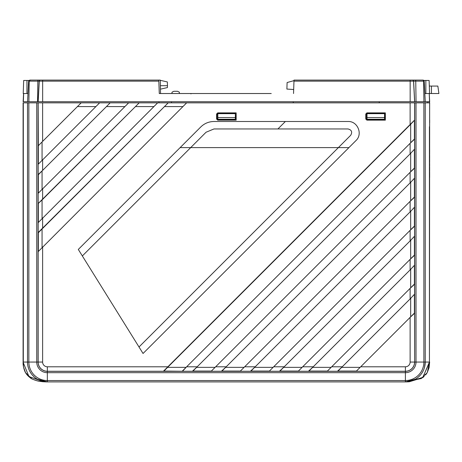 <?xml version="1.0" encoding="UTF-8"?>
<svg xmlns="http://www.w3.org/2000/svg" width="462" height="462" viewBox="0 0 462 462"><rect width="100%" height="100%" fill="white"/><g stroke="black" fill="none" stroke-linecap="round" stroke-linejoin="round"><path stroke-width="0.69" d="M414.408 120.565L414.408 139.027L410.678 142.758L410.678 124.295L414.593 120.062L163.392 371.263L47.343 371.263L47.343 366.788L168.18 366.788M410.123 124.85L410.123 102.847L429.643 102.847L429.429 362.064L429.429 126.698M414.408 149.578L414.408 168.041L410.678 171.766L410.678 153.309L414.593 149.076L410.123 153.863L410.123 143.312L186.642 366.788L197.193 366.788L192.406 371.263L182.49 371.263L186.642 366.788M410.123 153.863L197.193 366.788M410.678 171.766L211.371 371.073L215.656 366.788L226.201 366.788L221.413 371.263L211.498 371.263M410.678 153.309L192.908 371.073L211.371 371.073M414.408 178.586L414.408 197.049L410.678 200.779L410.678 182.317L414.593 178.084L410.123 182.871L410.123 172.32L215.656 366.788M410.123 182.871L226.201 366.788M410.678 200.779L240.379 371.073L244.664 366.788L255.215 366.788L250.427 371.263L240.511 371.263M410.678 182.317L221.922 371.073L240.379 371.073M414.408 207.6L414.408 226.057L410.678 229.787L410.678 211.33L414.593 207.092L410.123 211.885L410.123 201.334L244.664 366.788M410.123 211.885L255.215 366.788M410.678 229.787L269.392 371.073L273.677 366.788L284.222 366.788L279.435 371.263L269.519 371.263M410.678 211.33L250.93 371.073L269.392 371.073M414.408 236.608L414.408 255.07L410.678 258.801L410.678 240.338L414.593 236.105L410.123 240.893L410.123 230.342L273.677 366.788M410.123 240.893L284.222 366.788M410.678 258.801L298.4 371.073L302.685 366.788L313.236 366.788L308.443 371.263L298.533 371.263M410.678 240.338L279.937 371.073L298.4 371.073M414.408 265.615L414.408 284.078L410.678 287.809L410.678 269.346L414.593 265.113L410.123 269.9L410.123 259.355L302.685 366.788M410.123 269.9L313.236 366.788M410.678 287.809L327.408 371.073L331.693 366.788L342.244 366.788L337.456 371.263L327.541 371.263M410.678 269.346L308.951 371.073L327.408 371.073M414.408 294.629L414.408 313.092L410.678 316.817L410.678 298.36L414.593 294.127L410.123 298.914L410.123 288.363L331.693 366.788M410.123 298.914L342.244 366.788M410.678 316.817L356.421 371.073L360.707 366.788L405.399 366.788A4.724 4.724 0 0 0 410.123 362.064L414.593 362.064A9.194 9.194 0 0 1 405.399 371.263L356.548 371.263M410.678 298.36L337.959 371.073L356.421 371.073M206.058 132.236L190.69 147.609L348.926 147.609L143.047 353.488L139.004 346.985L350.658 135.326C352.57 132.045 351.692 129.926 348.025 128.956L213.97 128.956L206.058 132.236M180.14 147.609L190.69 147.609L82.346 255.948L78.303 249.445L200.785 126.958C204.458 123.394 208.853 121.575 213.97 121.5L348.025 121.5C357.605 120.98 363.074 134.194 355.936 140.598L348.926 147.609M82.346 255.948L139.004 346.985M410.123 102.847L128.632 102.847L38.334 193.151L42.62 188.866L42.62 199.417L38.15 203.569L38.15 193.653M42.62 188.866L128.632 102.847L110.175 102.847L38.334 174.688L38.334 193.151M42.62 170.403L110.175 102.847L99.625 102.847L38.334 164.137L42.62 159.858L42.62 170.403L38.15 174.561L38.15 164.645M42.62 159.858L99.625 102.847L81.162 102.847L38.334 145.68L38.334 164.137M42.62 141.395L81.162 102.847L42.62 102.847L42.62 141.395M45.519 381.872L47.343 381.901A19.837 19.837 0 0 1 27.506 362.064L27.506 102.847L42.62 102.847M38.334 145.68L38.15 102.847M153.915 106.578L38.15 222.667L157.646 102.847L153.915 106.578L135.453 106.578L139.183 102.847L41.205 200.808M135.453 106.578L38.15 203.569M38.334 203.702L38.334 222.158M182.923 106.578L38.15 251.675L186.654 102.847L182.923 106.578L164.466 106.578L168.197 102.847L38.15 232.577L38.15 222.667M164.466 106.578L38.334 232.709L38.334 251.172M408.806 381.606L405.399 381.901L47.343 381.901L38.929 381.196C38.675 381.381 31.433 379.14 30.59 378.02C27.784 375.987 25.843 373.683 24.769 371.107C24.232 369.716 22.881 365.956 23.1 362.064L23.1 102.847L27.506 102.847L27.506 362.064L28.858 362.064A18.486 18.486 0 0 0 47.343 380.549L405.399 380.549A18.486 18.486 0 0 0 423.885 362.064L425.231 362.064L425.231 102.847L425.231 362.064L424.555 367.198M23.319 362.739L28.939 376.565L43.803 381.797L46.985 381.901M23.1 119.485L23.1 362.064L23.55 367.099M23.562 367.151L25.479 372.557M25.491 372.568L30.896 378.211M30.919 378.228L31.543 378.597M34.737 380.064L35.054 380.174M35.666 380.376L36.429 380.607M36.475 380.619L37.763 380.948M37.797 380.959L38.935 381.196M39.57 381.312L43.312 381.762M23.1 102.847L23.1 110.158M46.951 381.901L43.867 381.797L47.343 381.901L37.428 379.244L40.177 380.561M43.081 381.745L41.828 381.624M412.566 380.561L415.315 379.244L405.399 381.901L421.402 378.482M422.626 377.691L423.065 377.373M423.094 377.35L424.139 376.484M425.641 374.919L427.252 372.574L429.054 367.769M429.054 367.764L429.643 362.064L422.632 377.691L409.303 381.768M429.423 362.739L427.448 371.743M42.62 246.887L42.62 362.064L38.15 362.064A9.194 9.194 0 0 0 47.343 371.263L47.343 372.684L405.399 372.684A10.614 10.614 0 0 0 416.014 362.064L414.662 362.064L414.662 102.847L416.014 102.847L414.662 102.847L416.014 102.847L415.534 102.847L416.014 102.847L416.014 362.064L425.231 362.064A19.837 19.837 0 0 1 405.399 381.901L408.87 381.797L422.874 377.327L429.429 362.064L425.231 362.064A19.837 19.837 0 0 1 405.399 381.901L407.576 381.866M411.238 381.023L410.077 381.341M424.849 365.956L424.168 368.485M423.157 370.905L422.037 372.863M420.536 374.884L418.653 376.825M429.429 154.025L429.429 172.655M429.643 175.213L429.643 173.031L429.643 175.213M429.643 177.5L429.643 172.101L429.643 177.5M429.643 166.984L429.643 171.344L429.643 166.984M429.643 167.798L429.643 170.501L429.643 167.798M429.643 165.829L429.643 163.727L429.643 165.829M429.643 162.179L429.643 159.367L429.643 162.179M429.643 161.815L429.643 160.545L429.643 161.815M429.643 155.399L429.643 158.437L429.643 155.399M429.643 153.378L429.643 152.535L429.643 153.378M429.643 149.497L429.643 151.773L429.643 149.497M429.429 362.064L429.643 126.906M34.09 376.825L32.207 374.884M30.706 372.863L29.585 370.905M28.575 368.485L27.893 365.956M43.803 381.797L47.343 381.901L43.936 381.606M42.666 381.341L41.499 381.023M410.123 362.064L410.123 317.377L414.593 313.219L414.662 362.064A9.263 9.263 0 0 1 405.399 371.332L47.343 371.332A9.263 9.263 0 0 1 38.075 362.064L38.075 102.847M410.123 317.377L360.707 366.788M337.959 371.073L337.456 371.263M308.951 371.073L308.443 371.263M279.937 371.073L279.435 371.263M250.93 371.073L250.427 371.263M221.922 371.073L221.413 371.263M192.908 371.073L192.406 371.263M410.678 124.295L163.9 371.073L182.49 371.263M163.9 371.073L163.392 371.263M410.678 142.758L182.357 371.073M410.123 143.312L414.593 139.16L414.593 149.076M410.123 172.32L414.593 168.168L414.593 178.084M410.123 201.334L414.593 197.182L414.593 207.092M410.123 230.342L414.593 226.189L414.593 236.105M410.123 259.355L414.593 255.197L414.593 265.113M410.123 288.363L414.593 284.211L414.593 294.127M367.354 119.635L366.892 120.143L365.777 119.023L366.233 118.515L367.354 119.635L384.886 119.635L385.348 120.143L385.343 112.878L366.892 112.878L367.354 113.294L366.233 114.409L366.233 118.515M366.892 120.143L385.348 120.143M384.563 113.092L385.343 112.878M385.106 113.092L385.106 119.635M384.569 113.294L367.354 113.294M366.233 114.409L365.777 113.999L366.892 112.878M365.777 113.999L365.777 119.023M235.915 119.635L236.157 112.878L217.706 112.878L218.162 113.294L217.048 114.409L217.048 118.515L218.162 119.635L235.695 119.635L236.157 120.143L236.157 112.878M218.162 119.635L217.7 120.143L236.157 120.143M217.7 120.143L216.586 119.023L217.048 118.515M217.048 114.409L216.586 113.999L217.706 112.878M216.586 113.999L216.586 119.023M235.377 113.294L218.162 113.294M235.377 113.092L235.915 113.092M42.065 218.428L42.065 199.971M106.445 106.578L124.907 106.578M42.065 189.42L42.065 170.957M77.437 106.578L95.894 106.578M42.065 160.412L42.065 141.95M186.088 367.342L167.625 367.342M215.101 367.342L196.639 367.342M244.109 367.342L225.647 367.342M273.117 367.342L254.66 367.342M302.131 367.342L283.668 367.342M331.139 367.342L312.682 367.342M360.152 367.342L341.689 367.342M42.065 247.441L42.065 228.979M38.109 80.099L158.801 80.099L159.269 93.526L271.24 93.526M158.801 80.099L160.297 80.099L160.528 93.526L171.951 93.526L171.997 92.198L173.816 91.285L177.547 91.285L179.366 92.198L179.412 93.526L190.615 93.526L190.985 93.884M28.979 80.4L31.22 80.099M424.099 80.763L423.071 80.099L423.469 80.169L423.071 80.099L423.619 81.156L423.92 101.732L23.135 101.732L23.568 93.526L27.974 93.526M416.048 101.732L415.754 81.156L293.971 81.156L294.011 80.099L415.442 80.099A1.12 0.306 90 0 1 415.754 81.156L424.191 81.156L425.271 101.732L423.92 101.732M293.255 101.732L293.214 102.847M379.238 101.732L379.279 102.847M293.971 81.156L293.543 93.526M415.442 80.099L423.071 80.099M423.908 80.469L429.117 80.469L429.313 86.065L437.849 86.065L438.9 93.526L424.838 93.526L425.271 101.732L429.677 101.732L429.244 93.526L429.643 104.135M381.572 113.323L381.56 113.664L381.572 113.323L379.643 113.323L379.654 113.664M384.546 117.556L384.546 113.664L367.019 113.664L367.019 117.556L384.546 117.556L384.546 119.26L367.019 119.26L367.019 117.556M429.643 119.918A0.375 0.375 0 0 1 429.677 120.08L429.677 122.615A0.375 0.375 0 0 1 429.643 122.776M429.672 103.09L429.654 103.725M429.244 93.526L429.677 101.732M158.841 81.156L28.621 81.156L28.852 80.532M27.541 101.732L28.621 81.156L29.741 80.099L40.269 80.099A1.12 1.12 -90 0 0 39.154 81.156L38.08 101.732M23.221 93.526L23.678 80.469L23.221 93.526L23.568 93.526L23.135 101.732M427.829 101.732L427.812 102.847M28.892 101.732L29.193 81.156L29.741 80.099M171.494 101.732L171.529 102.847M158.986 101.732L158.945 102.847M167.411 87.572L167.475 85.695L160.389 85.695L167.475 85.695L167.411 87.572L160.453 89.154M167.475 85.695L167.342 81.936L160.297 80.33M263.623 93.526L252.593 93.526M244.976 93.526L233.945 93.526M226.328 93.526L215.292 93.526M207.681 93.526L192.839 93.526M235.36 117.556L235.36 113.664L217.827 113.664L217.827 117.556L235.36 117.556L235.36 119.26L217.827 119.26L217.827 117.556M28.904 80.469L23.678 80.469M293.994 80.631L287.11 82.536L286.885 89.062L293.682 89.513M429.573 93.526L429.117 80.469M414.593 102.847L414.593 120.062M277.91 128.956L285.366 121.5M42.62 217.873L42.62 228.424M23.308 102.847L23.308 362.064L27.506 362.064A19.837 19.837 0 0 0 47.343 381.901L47.343 372.684A10.614 10.614 0 0 1 36.729 362.064L38.15 362.064L38.15 251.675M42.62 362.064A4.724 4.724 0 0 0 47.343 366.788M405.399 381.901L405.399 366.788M28.858 102.847L28.858 362.064L36.729 362.064L36.729 102.847M423.885 362.064L423.885 102.847M412.508 80.099A1.12 1.12 90 0 1 413.623 81.156L414.697 101.732M412.433 80.099A1.12 1.12 90 0 1 413.554 81.156L414.628 101.732M410.158 80.099L410.158 101.732M23.654 93.526L23.343 101.732M42.654 80.099L42.654 101.732M40.379 80.099A1.12 1.12 -90 0 0 39.258 81.156L38.184 101.732M38.144 80.099A1.12 0.306 -90 0 0 37.838 81.156L37.538 101.732M26.952 93.526L26.952 80.469M425.849 93.526L425.849 80.469M431.439 86.065L431.439 93.526M25.554 372.684L31.659 378.667M408.87 381.797L408.281 381.831M421.078 378.667L427.188 372.684"/></g></svg>
